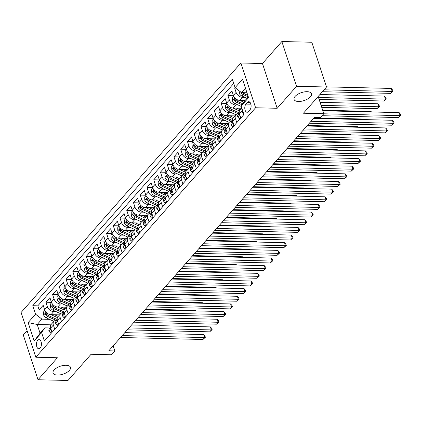 <?xml version="1.0" encoding="UTF-8"?>
<svg xmlns="http://www.w3.org/2000/svg" width="422" height="422" viewBox="0 0 422 422"><rect width="100%" height="100%" fill="white"/><g stroke="black" fill="none" stroke-linecap="round" stroke-linejoin="round"><path stroke-width="0.63" d="M66.075 365.273A9.163 4.188 -18.2 0 1 70.463 367.309A9.163 4.188 -18.2 0 1 66.76 372.489A9.163 4.188 -18.2 0 1 57.445 375.068A9.163 4.188 -18.2 0 1 53.056 373.032A9.163 4.188 -18.2 0 1 56.764 367.852A9.163 4.188 -18.2 0 1 66.075 365.273M307.1 91.69A9.163 4.188 -18.2 0 1 311.489 93.726A9.163 4.188 -18.2 0 1 307.78 98.906A9.163 4.188 -18.2 0 1 298.47 101.486A9.163 4.188 -18.2 0 1 294.081 99.45A9.163 4.188 -18.2 0 1 297.784 94.27A9.163 4.188 -18.2 0 1 307.1 91.69M40.217 348.087A4.584 2.506 -88.6 0 0 41.372 342.97A4.584 2.506 -88.6 0 0 39.051 339.636A4.584 2.506 -88.6 0 0 37.669 340.343A4.584 2.506 -88.6 0 0 36.514 345.46A4.584 2.506 -88.6 0 0 38.829 348.794A4.584 2.506 -88.6 0 0 40.217 348.087M27.087 330.69L23.294 334.994L38.012 379.753L67.979 380.48L91.073 354.269L111.45 354.765L114.821 350.94L113.159 345.876M240.888 62.999L21.1 312.475L35.817 357.234L255.6 107.758L240.888 62.999L262.463 63.522L277.18 108.28L296.566 86.278L281.849 41.52L262.463 63.522M281.849 41.52L311.816 42.247L326.533 87.006L303.444 113.212L323.822 113.708L318.167 96.501M296.566 86.278L326.533 87.006M235.054 87.496L234.648 87.961L235.518 87.982M245.071 100.52L239.786 100.394A5.729 4.02 -138.6 0 1 233.403 95.435L231.952 91.02L227.906 95.615L233.514 95.747M241.621 108.254L233.044 108.043A5.729 4.02 41.4 0 1 226.661 103.089L225.211 98.674L221.165 103.263L226.772 103.401M234.88 115.902L226.303 115.697A5.729 4.02 41.4 0 1 219.92 110.743L218.464 106.328L214.423 110.917L220.031 111.055M228.138 123.556L219.561 123.351A5.729 4.02 41.4 0 1 213.179 118.392L211.723 113.977L207.677 118.571L213.289 118.709M221.397 131.21L212.82 130.999A5.729 4.02 41.4 0 1 206.432 126.046L204.981 121.631L200.935 126.225L206.548 126.357M214.656 138.864L206.078 138.653A5.729 4.02 41.4 0 1 199.69 133.7L198.24 129.285L194.194 133.874L199.806 134.011M207.914 146.513L199.337 146.307A5.729 4.02 41.4 0 1 192.949 141.354L191.498 136.939L187.452 141.528L193.065 141.665M201.167 154.167L192.596 153.961A5.729 4.02 41.4 0 1 186.207 149.003L184.757 144.588L180.711 149.182L186.324 149.319M194.426 161.821L185.854 161.61A5.729 4.02 41.4 0 1 179.466 156.657L178.015 152.242L173.969 156.836L179.577 156.968M187.684 169.475L179.113 169.264A5.729 4.02 41.4 0 1 172.725 164.311L171.274 159.896L167.228 164.485L172.835 164.622M180.943 177.124L172.371 176.918A5.729 4.02 41.4 0 1 165.983 171.965L164.533 167.55L160.487 172.139L166.094 172.276M174.202 184.778L165.624 184.572A5.729 4.02 41.4 0 1 159.242 179.614L157.791 175.199L153.745 179.793L159.352 179.925M167.46 192.432L158.883 192.221A5.729 4.02 41.4 0 1 152.5 187.268L151.05 182.853L147.004 187.442L152.611 187.579M160.719 200.081L152.142 199.875A5.729 4.02 41.4 0 1 145.759 194.922L144.303 190.507L140.262 195.096L145.87 195.233M153.977 207.735L145.4 207.529A5.729 4.02 41.4 0 1 139.017 202.571L137.561 198.155L133.521 202.75L139.128 202.887M147.236 215.389L138.659 215.183A5.729 4.02 41.4 0 1 132.271 210.225L130.82 205.809L126.774 210.404L132.387 210.536M140.494 223.043L131.917 222.832A5.729 4.02 41.4 0 1 125.529 217.879L124.079 213.463L120.033 218.053L125.645 218.19M133.753 230.692L125.176 230.486A5.729 4.02 41.4 0 1 118.788 225.533L117.337 221.117L113.291 225.707L118.904 225.844M127.006 238.346L118.434 238.14A5.729 4.02 41.4 0 1 112.046 233.181L110.596 228.766L106.55 233.361L112.162 233.498M120.265 246L111.693 245.789A5.729 4.02 41.4 0 1 105.305 240.835L103.854 236.42L99.808 241.015L105.416 241.147M113.523 253.654L104.951 253.443A5.729 4.02 41.4 0 1 98.563 248.489L97.113 244.074L93.067 248.663L98.674 248.801M106.782 261.302L98.21 261.097A5.729 4.02 41.4 0 1 91.822 256.143L90.371 251.728L86.325 256.318L91.933 256.455M100.04 268.956L91.463 268.751A5.729 4.02 41.4 0 1 85.08 263.792L83.63 259.377L79.584 263.972L85.191 264.109M93.299 276.61L84.722 276.399A5.729 4.02 41.4 0 1 78.339 271.446L76.888 267.031L72.842 271.626L78.45 271.757M86.557 284.264L77.98 284.053A5.729 4.02 41.4 0 1 71.598 279.1L70.142 274.685L66.101 279.274L71.708 279.411M79.816 291.913L71.239 291.707A5.729 4.02 41.4 0 1 64.856 286.754L63.4 282.339L59.36 286.928L64.967 287.065M73.075 299.567L64.497 299.362A5.729 4.02 41.4 0 1 58.109 294.403L56.659 289.988L52.613 294.582L58.225 294.714M66.333 307.221L57.756 307.01A5.729 4.02 41.4 0 1 51.368 302.057L49.917 297.642L45.871 302.231L51.484 302.368M54.754 329.255L53.372 325.035A5.729 4.02 -138.6 0 1 53.868 321.369A5.729 4.02 -138.6 0 1 56.574 320.314L56.917 320.319M61.501 321.601L60.114 317.381A5.729 4.02 -138.6 0 1 60.61 313.715A5.729 4.02 -138.6 0 1 63.316 312.66L63.659 312.67M68.243 313.947L66.855 309.732A5.729 4.02 -138.6 0 1 67.351 306.061A5.729 4.02 -138.6 0 1 70.057 305.006L70.4 305.016M74.984 306.293L73.597 302.078A5.729 4.02 -138.6 0 1 74.093 298.407A5.729 4.02 -138.6 0 1 76.799 297.357L77.142 297.362M81.726 298.644L80.338 294.424A5.729 4.02 -138.6 0 1 80.834 290.758A5.729 4.02 -138.6 0 1 83.54 289.703L83.883 289.714M88.467 290.99L87.08 286.775A5.729 4.02 -138.6 0 1 87.576 283.104A5.729 4.02 -138.6 0 1 90.282 282.049L90.624 282.06M95.208 283.336L93.821 279.121A5.729 4.02 -138.6 0 1 94.322 275.45A5.729 4.02 -138.6 0 1 97.028 274.4L97.366 274.406M101.95 275.687L100.563 271.467A5.729 4.02 -138.6 0 1 101.064 267.796A5.729 4.02 -138.6 0 1 103.77 266.746L104.107 266.751M108.691 268.033L107.304 263.813A5.729 4.02 -138.6 0 1 107.805 260.147A5.729 4.02 -138.6 0 1 110.511 259.092L110.854 259.103M115.433 260.379L114.045 256.165A5.729 4.02 -138.6 0 1 114.547 252.493A5.729 4.02 -138.6 0 1 117.253 251.438L117.596 251.449M122.174 252.725L120.787 248.511A5.729 4.02 -138.6 0 1 121.288 244.839A5.729 4.02 -138.6 0 1 123.994 243.789L124.337 243.795M128.916 245.077L127.534 240.857A5.729 4.02 -138.6 0 1 128.03 237.185A5.729 4.02 -138.6 0 1 130.736 236.135L131.078 236.141M135.662 237.422L134.275 233.202A5.729 4.02 -138.6 0 1 134.771 229.536A5.729 4.02 -138.6 0 1 137.477 228.481L137.82 228.492M142.404 229.768L141.017 225.554A5.729 4.02 -138.6 0 1 141.512 221.882A5.729 4.02 -138.6 0 1 144.218 220.827L144.561 220.838M149.145 222.114L147.758 217.9A5.729 4.02 -138.6 0 1 148.254 214.228A5.729 4.02 -138.6 0 1 150.96 213.179L151.303 213.184M155.887 214.466L154.499 210.246A5.729 4.02 -138.6 0 1 154.995 206.58A5.729 4.02 -138.6 0 1 157.701 205.525L158.044 205.53M162.628 206.812L161.241 202.592A5.729 4.02 -138.6 0 1 161.737 198.926A5.729 4.02 -138.6 0 1 164.443 197.871L164.786 197.881M169.37 199.158L167.982 194.943A5.729 4.02 -138.6 0 1 168.483 191.272A5.729 4.02 -138.6 0 1 171.19 190.216L171.527 190.227M176.111 191.504L174.724 187.289A5.729 4.02 -138.6 0 1 175.225 183.617A5.729 4.02 -138.6 0 1 177.931 182.568L178.269 182.573M182.853 183.855L181.465 179.635A5.729 4.02 -138.6 0 1 181.966 175.969A5.729 4.02 -138.6 0 1 184.672 174.914L185.015 174.924M189.594 176.201L188.207 171.986A5.729 4.02 -138.6 0 1 188.708 168.315A5.729 4.02 -138.6 0 1 191.414 167.26L191.757 167.27M196.335 168.547L194.948 164.332A5.729 4.02 -138.6 0 1 195.449 160.661A5.729 4.02 -138.6 0 1 198.155 159.611L198.498 159.616M203.077 160.898L201.695 156.678A5.729 4.02 -138.6 0 1 202.191 153.007A5.729 4.02 -138.6 0 1 204.897 151.957L205.24 151.962M209.818 153.244L208.436 149.024A5.729 4.02 -138.6 0 1 208.932 145.358A5.729 4.02 -138.6 0 1 211.638 144.303L211.981 144.313M216.565 145.59L215.178 141.375A5.729 4.02 -138.6 0 1 215.674 137.704A5.729 4.02 -138.6 0 1 218.38 136.649L218.723 136.659M223.307 137.936L221.919 133.721A5.729 4.02 -138.6 0 1 222.415 130.05A5.729 4.02 -138.6 0 1 225.121 129L225.464 129.005M230.048 130.287L228.661 126.067A5.729 4.02 -138.6 0 1 229.157 122.396A5.729 4.02 -138.6 0 1 231.863 121.346L232.205 121.351M236.789 122.633L235.402 118.413A5.729 4.02 -138.6 0 1 235.898 114.747A5.729 4.02 -138.6 0 1 238.604 113.692L238.947 113.703M323.822 113.708L320.451 117.532L314.459 117.39L108.829 350.793L114.821 350.94M247.45 102.393L245.968 104.076A4.436 2.426 -88.6 0 0 244.844 109.029A4.436 2.426 -88.6 0 0 247.092 112.263A4.436 2.426 -88.6 0 0 248.431 111.577L249.919 109.889A4.436 2.426 -88.6 0 0 251.037 104.936A4.436 2.426 -88.6 0 0 248.79 101.702A4.436 2.426 -88.6 0 0 247.45 102.393L250.098 102.456M50.883 324.824L37.215 324.492L40.079 333.201L44.795 327.847L41.593 332.568L44.379 341.034L243.937 114.515L241.152 106.049L244.359 101.327L248.31 96.838M41.593 332.568L34.177 340.987L28.132 322.598L35.548 314.179L32.763 305.713L232.327 79.194L235.107 87.66L242.523 79.246L248.569 97.63L241.152 106.049M56.173 311.663L53.71 311.605A5.729 4.02 -138.6 0 1 47.327 306.646L45.871 302.231M59.592 314.87L51.015 314.664L53.71 311.605M62.915 304.009L60.451 303.951A5.729 4.02 -138.6 0 1 54.069 298.998L52.613 294.582M69.656 296.36L67.193 296.297A5.729 4.02 -138.6 0 1 60.81 291.344L59.36 286.928M76.398 288.706L73.934 288.648A5.729 4.02 -138.6 0 1 67.552 283.689L66.101 279.274M83.139 281.052L80.681 280.994A5.729 4.02 -138.6 0 1 74.293 276.041L72.842 271.626M89.881 273.398L87.423 273.34A5.729 4.02 -138.6 0 1 81.035 268.387L79.584 263.972M96.622 265.749L94.164 265.686A5.729 4.02 -138.6 0 1 87.776 260.733L86.325 256.318M103.364 258.095L100.905 258.037A5.729 4.02 -138.6 0 1 94.517 253.079L93.067 248.663M110.105 250.441L107.647 250.383A5.729 4.02 -138.6 0 1 101.259 245.43L99.808 241.015M116.852 242.787L114.388 242.729A5.729 4.02 -138.6 0 1 108 237.776L106.55 233.361M123.593 235.138L121.13 235.075A5.729 4.02 -138.6 0 1 114.742 230.122L113.291 225.707M130.335 227.484L127.871 227.426A5.729 4.02 -138.6 0 1 121.489 222.468L120.033 218.053M137.076 219.83L134.613 219.772A5.729 4.02 -138.6 0 1 128.23 214.819L126.774 210.404M143.818 212.182L141.354 212.118A5.729 4.02 -138.6 0 1 134.971 207.165L133.521 202.75M150.559 204.528L148.096 204.47A5.729 4.02 -138.6 0 1 141.713 199.511L140.262 195.096M157.3 196.874L154.842 196.816A5.729 4.02 -138.6 0 1 148.454 191.857L147.004 187.442M164.042 189.22L161.584 189.161A5.729 4.02 -138.6 0 1 155.196 184.208L153.745 179.793M170.783 181.571L168.325 181.507A5.729 4.02 -138.6 0 1 161.937 176.554L160.487 172.139M177.525 173.917L175.067 173.859A5.729 4.02 -138.6 0 1 168.679 168.9L167.228 164.485M184.266 166.263L181.808 166.205A5.729 4.02 -138.6 0 1 175.42 161.251L173.969 156.836M191.013 158.609L188.55 158.551A5.729 4.02 -138.6 0 1 182.162 153.597L180.711 149.182M197.754 150.96L195.291 150.897A5.729 4.02 -138.6 0 1 188.903 145.943L187.452 141.528M204.496 143.306L202.032 143.248A5.729 4.02 -138.6 0 1 195.65 138.289L194.194 133.874M211.237 135.652L208.774 135.594A5.729 4.02 -138.6 0 1 202.391 130.641L200.935 126.225M217.979 127.998L215.515 127.94A5.729 4.02 -138.6 0 1 209.133 122.987L207.677 118.571M224.72 120.349L222.257 120.286A5.729 4.02 -138.6 0 1 215.874 115.333L214.423 110.917M231.462 112.695L228.998 112.637A5.729 4.02 -138.6 0 1 222.616 107.679L221.165 103.263M238.203 105.041L235.745 104.983A5.729 4.02 -138.6 0 1 229.357 100.03L227.906 95.615M244.945 97.392L242.486 97.329A5.729 4.02 -138.6 0 1 236.098 92.376L234.648 87.961M233.725 83.445L37.801 305.834L39.13 309.885L44.743 310.022M51.015 314.664A5.729 4.02 41.4 0 1 44.626 309.711L43.176 305.296L39.13 309.885M240.835 118.039L239.448 113.824A5.729 4.02 -138.6 0 1 239.944 110.153L241.806 108.037M243.531 114.979L242.144 110.764A5.729 4.02 -138.6 0 1 241.959 108.496M235.898 114.747L233.202 117.807A5.729 4.02 41.4 0 0 232.707 121.478L234.094 125.693M229.157 122.396L226.461 125.461A5.729 4.02 41.4 0 0 225.965 129.127L227.352 133.347M222.415 130.05L219.72 133.115A5.729 4.02 41.4 0 0 219.224 136.781L220.606 141.001M215.674 137.704L212.978 140.763A5.729 4.02 41.4 0 0 212.477 144.435L213.864 148.649M208.932 145.358L206.237 148.417A5.729 4.02 41.4 0 0 205.736 152.089L207.123 156.304M202.191 153.007L199.495 156.071A5.729 4.02 41.4 0 0 198.994 159.738L200.381 163.958M195.449 160.661L192.754 163.72A5.729 4.02 41.4 0 0 192.253 167.392L193.64 171.612M188.708 168.315L186.012 171.374A5.729 4.02 41.4 0 0 185.511 175.046L186.899 179.26M181.966 175.969L179.266 179.028A5.729 4.02 41.4 0 0 178.77 182.7L180.157 186.914M175.225 183.617L172.524 186.682A5.729 4.02 41.4 0 0 172.028 190.348L173.416 194.568M168.483 191.272L165.783 194.331A5.729 4.02 41.4 0 0 165.287 198.002L166.674 202.217M161.737 198.926L159.041 201.985A5.729 4.02 41.4 0 0 158.545 205.656L159.933 209.871M146.017 195.576L144.683 197.09L144.804 200.276A3.793 2.664 41.4 0 0 147.478 203.124L155.016 206.558L152.3 209.639A5.729 4.02 41.4 0 0 151.804 213.305L153.191 217.525M148.254 214.228L145.558 217.293A5.729 4.02 41.4 0 0 145.062 220.959L146.445 225.179M141.512 221.882L138.817 224.942A5.729 4.02 41.4 0 0 138.321 228.613L139.703 232.828M134.771 229.536L132.075 232.596A5.729 4.02 41.4 0 0 131.574 236.267L132.962 240.482M128.03 237.185L125.334 240.25A5.729 4.02 41.4 0 0 124.833 243.916L126.22 248.136M121.288 244.839L118.593 247.904A5.729 4.02 41.4 0 0 118.091 251.57L119.479 255.79M114.547 252.493L111.851 255.553A5.729 4.02 41.4 0 0 111.35 259.224L112.737 263.439M107.805 260.147L105.104 263.207A5.729 4.02 41.4 0 0 104.609 266.878L105.996 271.093M92.08 256.798L90.746 258.311L90.867 261.498A3.793 2.664 41.4 0 0 93.542 264.341L101.08 267.78L98.363 270.861A5.729 4.02 41.4 0 0 97.867 274.527L99.254 278.747M94.322 275.45L91.621 278.509A5.729 4.02 41.4 0 0 91.126 282.181L92.513 286.401M87.576 283.104L84.88 286.163A5.729 4.02 41.4 0 0 84.384 289.835L85.771 294.05M80.834 290.758L78.139 293.817A5.729 4.02 41.4 0 0 77.643 297.489L79.03 301.704M74.093 298.407L71.397 301.472A5.729 4.02 41.4 0 0 70.901 305.138L72.283 309.358M67.351 306.061L64.656 309.12A5.729 4.02 41.4 0 0 64.16 312.792L65.542 317.006M60.61 313.715L57.914 316.774A5.729 4.02 41.4 0 0 57.413 320.446L58.8 324.66M53.868 321.369L51.173 324.428A5.729 4.02 41.4 0 0 50.672 328.094L52.059 332.314M44.795 327.847L50.176 327.973M245.446 88.129L241.495 92.618L235.107 87.66M246.965 92.75L241.495 92.618M277.18 108.28L255.6 107.758M38.012 379.753L57.392 357.756L35.817 357.234M49.432 319.317L41.936 319.132L37.215 324.492L28.132 322.598M37.801 305.834L32.763 305.713M35.548 314.179L41.936 319.132M34.177 340.987L40.079 333.201M323.743 113.798L400.146 115.649L398.458 117.564L322.055 115.712M322.856 110.775L399.149 112.627L400.146 115.649L400.9 115.354L398.458 117.564M399.149 112.627L400.504 114.146L400.9 115.354M239.1 90.762L239.19 93.141A3.793 2.664 41.4 0 0 241.864 95.984L247.002 98.326M246.506 92.74L247.044 92.982M322.382 91.716L390.503 93.367L392.191 91.453L391.199 88.43L326.486 86.863M240.751 92.038L240.92 92.597A3.793 2.664 41.4 0 0 243.146 94.533L248.284 96.87M247.83 95.377L243.953 93.615A3.793 2.664 -138.6 0 1 242.523 92.64M391.199 88.43L392.55 89.949L392.945 91.157L392.191 91.453L324.064 89.807M392.945 91.157L390.503 93.367M240.551 117.179L239.248 118.656L237.781 116.999A3.793 2.664 -138.6 0 1 238.129 114.631L239.3 113.296A3.793 2.664 41.4 0 0 238.91 114.647L239.174 115.042L239.643 114.415M311.003 121.304L393.404 123.303L391.716 125.213L309.321 123.219M313.593 118.366L392.407 120.275L393.404 123.303L394.159 123.008L391.716 125.213M392.407 120.275L393.763 121.794L394.159 123.008M239.248 118.656L240.271 118.682M233.809 124.833L232.506 126.31L231.04 124.654A3.793 2.664 -138.6 0 1 231.388 122.285L232.559 120.95M304.262 128.958L386.663 130.952L384.975 132.867L302.579 130.873M232.564 120.961A3.793 2.664 41.4 0 0 232.169 122.296L232.427 122.691L232.902 122.069M306.852 126.02L385.666 127.929L386.663 130.952L387.417 130.656L384.975 132.867M385.666 127.929L387.016 129.448L387.417 130.656M232.506 126.31L233.53 126.331M227.068 132.482L225.765 133.964L224.293 132.308A3.793 2.664 -138.6 0 1 224.646 129.939L225.817 128.605A3.793 2.664 41.4 0 0 225.427 129.95L225.686 130.345L226.16 129.723M297.521 136.612L379.921 138.606L378.233 140.521L295.838 138.522M300.111 133.674L378.924 135.583L379.921 138.606L380.676 138.31L378.233 140.521M378.924 135.583L380.275 137.103L380.676 138.31M225.765 133.964L226.788 133.985M220.326 140.136L219.023 141.613L217.552 139.962A3.793 2.664 -138.6 0 1 217.905 137.588L219.076 136.259A3.793 2.664 41.4 0 0 218.686 137.604L218.944 137.999L219.419 137.372M290.779 144.261L373.18 146.26L371.492 148.175L289.096 146.176M293.369 141.328L372.183 143.237L373.18 146.26L373.934 145.965L371.492 148.175M372.183 143.237L373.533 144.751L373.934 145.965M219.023 141.613L220.047 141.639M233.661 96.095L232.327 97.609L232.448 100.795A3.793 2.664 41.4 0 0 235.123 103.638L241.284 106.444M242.486 97.329L239.786 100.394L243.758 102.208M243.23 100.473L244.57 101.085M319.137 99.455L383.762 101.022L385.45 99.107L384.453 96.084L319.913 94.517M242.703 103.77L237.211 101.264A3.793 2.664 -138.6 0 1 234.985 99.328L234.163 99.112L234.178 100.251A3.793 2.664 41.4 0 0 236.404 102.182L242.038 104.751M384.453 96.084L385.808 97.603L386.204 98.811L385.45 99.107L318.489 97.487M386.204 98.811L383.762 101.022M226.92 103.749L225.585 105.263L225.707 108.443A3.793 2.664 41.4 0 0 228.381 111.292L235.919 114.726M233.023 108.043L239.443 110.97M236.489 108.127L240.229 109.831M321.728 107.336L377.02 108.676L378.708 106.761L377.711 103.738L320.082 102.34M239.232 112.896A10.951 7.686 -138.6 0 1 238.725 112.679L230.47 108.918A3.793 2.664 -138.6 0 1 228.244 106.982L227.421 106.766L227.437 107.9A3.793 2.664 41.4 0 0 229.658 109.836L237.918 113.597A10.951 7.686 41.4 0 0 238.156 113.703M377.711 103.738L379.061 105.257L379.462 106.465L378.708 106.761L321.079 105.363M379.462 106.465L377.02 108.676M220.178 111.397L218.844 112.911L218.965 116.097A3.793 2.664 41.4 0 0 221.64 118.946L229.178 122.38M226.276 115.697L232.701 118.619M229.747 115.781L233.487 117.485M371.154 111.946L370.97 111.387L322.677 110.221M232.49 120.55A10.951 7.686 -138.6 0 1 231.984 120.333L223.729 116.572A3.793 2.664 -138.6 0 1 221.503 114.636L220.68 114.42L220.695 115.554A3.793 2.664 41.4 0 0 222.916 117.49L231.177 121.251A10.951 7.686 41.4 0 0 231.414 121.357M370.97 111.387L371.476 111.951M213.437 119.051L212.102 120.565L212.224 123.751A3.793 2.664 41.4 0 0 214.893 126.595L222.436 130.029M219.535 123.351L225.96 126.273M223.006 123.435L226.746 125.134M364.413 119.6L364.228 119.041L314.073 117.828M225.749 128.204A10.951 7.686 -138.6 0 1 225.242 127.987L216.987 124.226A3.793 2.664 -138.6 0 1 214.761 122.29L213.938 122.069L213.949 123.208A3.793 2.664 41.4 0 0 216.175 125.144L224.435 128.905A10.951 7.686 41.4 0 0 224.673 129.011M364.228 119.041L364.729 119.605M213.585 147.79L212.282 149.267L210.81 147.61A3.793 2.664 -138.6 0 1 211.164 145.242L212.335 143.907M284.038 151.915L366.438 153.914L364.75 155.823L282.355 153.83M212.335 143.918A3.793 2.664 41.4 0 0 211.944 145.252L212.203 145.653L212.672 145.026M286.628 148.977L365.441 150.886L366.438 153.914L367.193 153.619L364.75 155.823M365.441 150.886L366.792 152.405L367.193 153.619M212.282 149.267L213.3 149.293M206.696 126.705L205.361 128.219L205.482 131.4A3.793 2.664 41.4 0 0 208.151 134.249L215.695 137.683M212.793 130.999L219.218 133.927M216.264 131.084L220.004 132.788M357.671 127.249L357.487 126.695L307.327 125.476M219.007 135.858A10.951 7.686 -138.6 0 1 218.501 135.636L210.246 131.875A3.793 2.664 -138.6 0 1 208.02 129.939L207.197 129.723L207.207 130.862A3.793 2.664 41.4 0 0 209.433 132.793L217.689 136.554A10.951 7.686 41.4 0 0 217.931 136.659M357.487 126.695L357.988 127.259M206.843 155.444L205.54 156.921L204.069 155.264A3.793 2.664 -138.6 0 1 204.417 152.896L205.593 151.561M277.296 159.569L359.692 161.563L358.009 163.478L275.608 161.484M205.593 151.572A3.793 2.664 41.4 0 0 205.203 152.906L205.461 153.302L205.931 152.68M279.886 156.631L358.7 158.54L359.692 161.563L360.446 161.267L358.009 163.478M358.7 158.54L360.05 160.059L360.446 161.267M205.54 156.921L206.558 156.942M199.954 134.354L198.62 135.868L198.741 139.054A3.793 2.664 41.4 0 0 201.41 141.903L208.953 145.337M206.052 138.653L212.472 141.581M209.523 138.738L213.263 140.442M350.93 134.903L350.745 134.344L300.585 133.13M212.266 143.506A10.951 7.686 -138.6 0 1 211.76 143.29L203.499 139.529A3.793 2.664 -138.6 0 1 201.278 137.593L200.455 137.377L200.466 138.511A3.793 2.664 41.4 0 0 202.692 140.447L210.947 144.208A10.951 7.686 41.4 0 0 211.19 144.313M350.745 134.344L351.246 134.913M200.097 163.092L198.799 164.569L197.327 162.918A3.793 2.664 -138.6 0 1 197.675 160.545L198.852 159.215A3.793 2.664 41.4 0 0 198.456 160.56L198.72 160.956L199.189 160.334M270.555 167.223L352.95 169.217L351.268 171.132L268.867 169.132M273.145 164.285L351.959 166.194L352.95 169.217L353.705 168.921L351.268 171.132M351.959 166.194L353.309 167.713L353.705 168.921M198.799 164.569L199.817 164.596M193.213 142.008L191.878 143.522L191.999 146.708A3.793 2.664 41.4 0 0 194.669 149.552L202.207 152.991M199.311 146.307L205.73 149.23M202.782 146.392L206.522 148.096M344.188 142.557L344.004 141.998L293.844 140.784M205.519 151.16A10.951 7.686 -138.6 0 1 205.018 150.944L196.757 147.183A3.793 2.664 -138.6 0 1 194.537 145.247L193.709 145.031L193.724 146.165A3.793 2.664 41.4 0 0 195.95 148.101L204.206 151.862A10.951 7.686 41.4 0 0 204.443 151.967M344.004 141.998L344.505 142.562M193.355 170.746L192.057 172.223L190.586 170.572A3.793 2.664 -138.6 0 1 190.934 168.199L192.11 166.869A3.793 2.664 41.4 0 0 191.715 168.214L191.978 168.61L192.448 167.982M263.813 174.872L346.209 176.871L344.526 178.78L262.125 176.786M266.398 171.939L345.217 173.843L346.209 176.871L346.963 176.575L344.526 178.78M345.217 173.843L346.567 175.362L346.963 176.575M192.057 172.223L193.076 172.25M186.466 149.662L185.137 151.176L185.258 154.362A3.793 2.664 41.4 0 0 187.927 157.206L195.465 160.64M192.569 153.961L198.989 156.884M196.04 154.046L199.78 155.744M337.447 150.211L337.262 149.652L287.102 148.438M198.778 158.814A10.951 7.686 -138.6 0 1 198.277 158.593L190.016 154.832A3.793 2.664 -138.6 0 1 187.79 152.901L186.967 152.68L186.983 153.819A3.793 2.664 41.4 0 0 189.209 155.755L197.464 159.516A10.951 7.686 41.4 0 0 197.702 159.621M337.262 149.652L337.764 150.216M186.614 178.4L185.311 179.877L183.844 178.221A3.793 2.664 -138.6 0 1 184.192 175.853L185.369 174.518A3.793 2.664 41.4 0 0 184.973 175.863L185.237 176.264L185.706 175.636M257.072 182.526L339.467 184.519L337.785 186.434L255.384 184.44M259.657 179.587L338.476 181.497L339.467 184.519L340.222 184.224L337.785 186.434M338.476 181.497L339.826 183.016L340.222 184.224M185.311 179.877L186.334 179.904M179.725 157.316L178.395 158.83L178.517 162.011A3.793 2.664 41.4 0 0 181.186 164.86L188.724 168.294M185.828 161.61L192.247 164.538M189.299 161.695L193.039 163.398M330.7 157.86L330.521 157.306L280.361 156.087M192.036 166.468A10.951 7.686 -138.6 0 1 191.53 166.247L183.275 162.486A3.793 2.664 -138.6 0 1 181.049 160.55L180.226 160.334L180.241 161.468A3.793 2.664 41.4 0 0 182.468 163.404L190.723 167.165A10.951 7.686 41.4 0 0 190.96 167.27M330.521 157.306L331.022 157.87M179.872 186.055L178.569 187.532L177.103 185.875A3.793 2.664 -138.6 0 1 177.451 183.507L178.627 182.172A3.793 2.664 41.4 0 0 178.232 183.517L178.495 183.913L178.965 183.29M250.33 190.18L332.726 192.174L331.043 194.088L248.642 192.094M252.915 187.241L331.734 189.151L332.726 192.174L333.48 191.878L331.043 194.088M331.734 189.151L333.085 190.67L333.48 191.878M178.569 187.532L179.593 187.553M172.983 164.965L171.648 166.479L171.775 169.665A3.793 2.664 41.4 0 0 174.444 172.514L181.982 175.948M179.086 169.264L185.506 172.187M182.557 169.349L186.297 171.052M323.959 165.514L323.779 164.955L273.62 163.741M185.295 174.117A10.951 7.686 -138.6 0 1 184.789 173.901L176.533 170.14A3.793 2.664 -138.6 0 1 174.307 168.204L173.484 167.988L173.5 169.122A3.793 2.664 41.4 0 0 175.726 171.058L183.981 174.819A10.951 7.686 41.4 0 0 184.219 174.924M323.779 164.955L324.281 165.524M173.131 193.703L171.828 195.18L170.361 193.529A3.793 2.664 -138.6 0 1 170.71 191.155L171.886 189.826A3.793 2.664 41.4 0 0 171.49 191.171L171.754 191.567L172.223 190.944M243.589 197.834L325.984 199.828L324.296 201.742L241.901 199.743M246.174 194.895L324.987 196.805L325.984 199.828L326.739 199.532L324.296 201.742M324.987 196.805L326.343 198.324L326.739 199.532M171.828 195.18L172.851 195.207M166.242 172.619L164.907 174.133L165.028 177.319A3.793 2.664 41.4 0 0 167.703 180.162L175.241 183.596M172.345 176.918L178.764 179.841M175.816 177.003L179.55 178.706M317.217 173.168L317.038 172.609L266.878 171.395M178.553 181.771A10.951 7.686 -138.6 0 1 178.047 181.555L169.792 177.794A3.793 2.664 -138.6 0 1 167.566 175.858L166.743 175.642L166.759 176.776A3.793 2.664 41.4 0 0 168.985 178.712L177.24 182.473A10.951 7.686 41.4 0 0 177.477 182.578M317.038 172.609L317.539 173.173M166.389 201.357L165.086 202.834L163.62 201.183A3.793 2.664 -138.6 0 1 163.968 198.809L165.139 197.475M236.842 205.482L319.243 207.482L317.555 209.391L235.159 207.397M165.144 197.485A3.793 2.664 41.4 0 0 164.749 198.825L165.013 199.221L165.482 198.593M239.432 202.544L318.246 204.454L319.243 207.482L319.997 207.186L317.555 209.391M318.246 204.454L319.602 205.973L319.997 207.186M165.086 202.834L166.11 202.861M159.5 180.273L158.166 181.787L158.287 184.973A3.793 2.664 41.4 0 0 160.961 187.816L168.499 191.25M165.603 184.567L172.023 187.495M169.069 184.651L172.809 186.355M310.476 180.822L310.291 180.263L260.137 179.049M171.812 189.425A10.951 7.686 -138.6 0 1 171.306 189.204L163.05 185.443A3.793 2.664 -138.6 0 1 160.824 183.512L160.001 183.29L160.017 184.43A3.793 2.664 41.4 0 0 162.243 186.366L170.499 190.122A10.951 7.686 41.4 0 0 170.736 190.232M310.291 180.263L310.798 180.827M159.648 209.011L158.345 210.488L156.878 208.832A3.793 2.664 -138.6 0 1 157.227 206.463L158.398 205.129M230.101 213.136L312.502 215.13L310.814 217.045L228.418 215.051M158.403 205.139A3.793 2.664 41.4 0 0 158.007 206.474L158.266 206.875L158.741 206.247M232.691 210.198L311.505 212.108L312.502 215.13L313.256 214.835L310.814 217.045M311.505 212.108L312.855 213.627L313.256 214.835M158.345 210.488L159.368 210.515M152.759 187.927L151.424 189.441L151.545 192.622A3.793 2.664 41.4 0 0 154.22 195.47L161.758 198.904M158.862 192.221L165.282 195.149M162.328 192.305L166.068 194.009M303.734 188.47L303.55 187.917L253.395 186.698M165.071 197.074A10.951 7.686 -138.6 0 1 164.564 196.858L156.309 193.097A3.793 2.664 -138.6 0 1 154.083 191.161L153.26 190.944L153.276 192.079A3.793 2.664 41.4 0 0 155.502 194.014L163.757 197.776A10.951 7.686 41.4 0 0 163.994 197.881M303.55 187.917L304.056 188.481M152.906 216.66L151.603 218.142L150.137 216.486A3.793 2.664 -138.6 0 1 150.485 214.118L151.656 212.783A3.793 2.664 41.4 0 0 151.266 214.128L151.524 214.524L151.999 213.901M223.359 220.79L305.76 222.784L304.072 224.699L221.677 222.7M225.949 217.852L304.763 219.762L305.76 222.784L306.514 222.489L304.072 224.699M304.763 219.762L306.114 221.281L306.514 222.489M151.603 218.142L152.627 218.163M152.115 199.875L158.54 202.797M155.586 199.959L159.326 201.663M296.993 196.124L296.808 195.565L246.654 194.352M158.329 204.728A10.951 7.686 -138.6 0 1 157.823 204.512L149.567 200.751A3.793 2.664 -138.6 0 1 147.341 198.815L146.518 198.598L146.534 199.733A3.793 2.664 41.4 0 0 148.755 201.669L157.016 205.43A10.951 7.686 41.4 0 0 157.253 205.535M296.808 195.565L297.315 196.135M146.165 224.314L144.862 225.791L143.39 224.14A3.793 2.664 -138.6 0 1 143.744 221.766L144.915 220.437M216.618 228.444L299.019 230.438L297.331 232.353L214.935 230.354M144.92 220.442A3.793 2.664 41.4 0 0 144.524 221.782L144.783 222.178L145.258 221.555M219.208 225.506L298.022 227.416L299.019 230.438L299.773 230.143L297.331 232.353M298.022 227.416L299.372 228.935L299.773 230.143M144.862 225.791L145.885 225.817M139.276 203.23L137.941 204.744L138.063 207.93A3.793 2.664 41.4 0 0 140.732 210.773L148.275 214.207M145.374 207.529L151.799 210.451M148.845 207.613L152.585 209.317M290.252 203.779L290.067 203.219L239.912 202.006M151.588 212.382A10.951 7.686 -138.6 0 1 151.081 212.166L142.826 208.405A3.793 2.664 -138.6 0 1 140.6 206.469L139.777 206.247L139.787 207.387A3.793 2.664 41.4 0 0 142.014 209.323L150.274 213.084A10.951 7.686 41.4 0 0 150.512 213.189M290.067 203.219L290.573 203.784M139.424 231.968L138.121 233.445L136.649 231.789A3.793 2.664 -138.6 0 1 137.002 229.42L138.173 228.086A3.793 2.664 41.4 0 0 137.783 229.436L138.041 229.832L138.511 229.204M209.876 236.093L292.277 238.092L290.589 240.002L208.194 238.008M212.466 233.155L291.28 235.065L292.277 238.092L293.032 237.797L290.589 240.002M291.28 235.065L292.631 236.584L293.032 237.797M138.121 233.445L139.139 233.471M132.534 210.884L131.2 212.398L131.321 215.584A3.793 2.664 41.4 0 0 133.99 218.427L141.534 221.861M138.632 215.178L145.057 218.105M142.103 215.262L145.843 216.966M283.51 211.433L283.326 210.873L233.166 209.655M144.846 220.036A10.951 7.686 -138.6 0 1 144.34 219.815L136.084 216.053A3.793 2.664 -138.6 0 1 133.858 214.118L133.035 213.901L133.046 215.041A3.793 2.664 41.4 0 0 135.272 216.971L143.527 220.732A10.951 7.686 41.4 0 0 143.77 220.838M283.326 210.873L283.827 211.438M132.682 239.622L131.379 241.099L129.907 239.443A3.793 2.664 -138.6 0 1 130.256 237.074L131.432 235.74A3.793 2.664 41.4 0 0 131.042 237.085L131.3 237.48L131.769 236.858M203.135 243.747L285.53 245.741L283.848 247.656L201.452 245.662M205.725 240.809L284.539 242.719L285.53 245.741L286.285 245.446L283.848 247.656M284.539 242.719L285.889 244.238L286.285 245.446M131.379 241.099L132.397 241.12M125.793 218.538L124.458 220.052L124.58 223.233A3.793 2.664 41.4 0 0 127.249 226.081L134.792 229.515M131.891 222.832L138.31 225.759M135.362 222.916L139.102 224.62M276.769 219.081L276.584 218.527L226.424 217.309M138.105 227.685A10.951 7.686 -138.6 0 1 137.598 227.469L129.343 223.707A3.793 2.664 -138.6 0 1 127.117 221.772L126.294 221.555L126.305 222.689A3.793 2.664 41.4 0 0 128.531 224.625L136.786 228.386A10.951 7.686 41.4 0 0 137.029 228.492M276.584 218.527L277.085 219.092M125.935 247.271L124.638 248.753L123.166 247.097A3.793 2.664 -138.6 0 1 123.514 244.728L124.69 243.394M196.394 251.401L278.789 253.395L277.106 255.31L194.706 253.311M124.69 243.404A3.793 2.664 41.4 0 0 124.295 244.739L124.559 245.135L125.028 244.512M198.984 248.463L277.797 250.373L278.789 253.395L279.543 253.1L277.106 255.31M277.797 250.373L279.148 251.892L279.543 253.1M124.638 248.753L125.656 248.774M119.051 226.187L117.717 227.701L117.838 230.887A3.793 2.664 41.4 0 0 120.507 233.735L128.045 237.169M125.149 230.486L131.569 233.408M128.62 230.57L132.36 232.274M270.027 226.735L269.843 226.176L219.683 224.963M131.358 235.339A10.951 7.686 -138.6 0 1 130.857 235.123L122.596 231.362A3.793 2.664 -138.6 0 1 120.375 229.426L119.553 229.209L119.563 230.343A3.793 2.664 41.4 0 0 121.789 232.279L130.045 236.04A10.951 7.686 41.4 0 0 130.287 236.146M269.843 226.176L270.344 226.741M119.194 254.925L117.896 256.402L116.425 254.751A3.793 2.664 -138.6 0 1 116.773 252.377L117.949 251.048M189.652 259.05L272.048 261.049L270.365 262.964L187.964 260.965M117.949 251.053A3.793 2.664 41.4 0 0 117.553 252.393L117.817 252.789L118.287 252.161M192.237 256.117L271.056 258.027L272.048 261.049L272.802 260.754L270.365 262.964M271.056 258.027L272.406 259.541L272.802 260.754M117.896 256.402L118.914 256.428M112.305 233.841L110.975 235.355L111.097 238.541A3.793 2.664 41.4 0 0 113.766 241.384L121.304 244.818M118.408 238.14L124.828 241.062M121.879 238.224L125.619 239.923M263.286 234.389L263.101 233.83L212.941 232.617M124.617 242.993A10.951 7.686 -138.6 0 1 124.115 242.777L115.855 239.016A3.793 2.664 -138.6 0 1 113.629 237.08L112.806 236.858L112.822 237.997A3.793 2.664 41.4 0 0 115.048 239.933L123.303 243.694A10.951 7.686 41.4 0 0 123.54 243.8M263.101 233.83L263.602 234.395M112.452 262.579L111.15 264.056L109.683 262.4A3.793 2.664 -138.6 0 1 110.031 260.031L111.208 258.697M182.911 266.704L265.306 268.703L263.623 270.613L181.223 268.619M111.208 258.707A3.793 2.664 41.4 0 0 110.812 260.042L111.076 260.443L111.545 259.815M185.495 263.766L264.314 265.675L265.306 268.703L266.06 268.408L263.623 270.613M264.314 265.675L265.665 267.195L266.06 268.408M111.15 264.056L112.173 264.082M105.563 241.495L104.234 243.009L104.355 246.19A3.793 2.664 41.4 0 0 107.024 249.038L114.562 252.472M111.666 245.789L118.086 248.716M115.137 245.873L118.877 247.577M256.539 242.038L256.36 241.484L206.2 240.266M117.875 250.647A10.951 7.686 -138.6 0 1 117.369 250.425L109.113 246.664A3.793 2.664 -138.6 0 1 106.887 244.728L106.064 244.512L106.08 245.651A3.793 2.664 41.4 0 0 108.306 247.582L116.562 251.343A10.951 7.686 41.4 0 0 116.799 251.449M256.36 241.484L256.861 242.049M105.711 270.233L104.408 271.71L102.942 270.054A3.793 2.664 -138.6 0 1 103.29 267.685L104.466 266.351A3.793 2.664 41.4 0 0 104.07 267.696L104.334 268.091L104.804 267.469M176.169 274.358L258.565 276.352L256.882 278.267L174.481 276.273M178.754 271.42L257.573 273.329L258.565 276.352L259.319 276.057L256.882 278.267M257.573 273.329L258.923 274.849L259.319 276.057M104.408 271.71L105.431 271.731M98.822 249.144L97.487 250.657L97.614 253.844A3.793 2.664 41.4 0 0 100.283 256.692L107.821 260.126M104.925 253.443L111.345 256.37M108.396 253.527L112.136 255.231M249.798 249.692L249.618 249.133L199.458 247.92M111.134 258.296A10.951 7.686 -138.6 0 1 110.627 258.079L102.372 254.318A3.793 2.664 -138.6 0 1 100.146 252.382L99.323 252.166L99.339 253.3A3.793 2.664 41.4 0 0 101.565 255.236L109.82 258.997A10.951 7.686 41.4 0 0 110.058 259.103M249.618 249.133L250.119 249.703M98.97 277.882L97.667 279.359L96.2 277.708A3.793 2.664 -138.6 0 1 96.548 275.334L97.725 274.005A3.793 2.664 41.4 0 0 97.329 275.35L97.593 275.745L98.062 275.123M169.428 282.012L251.823 284.006L250.135 285.921L167.74 283.922M172.012 279.074L250.832 280.983L251.823 284.006L252.578 283.711L250.135 285.921M250.832 280.983L252.182 282.503L252.578 283.711M97.667 279.359L98.69 279.385M98.184 261.097L104.603 264.019M101.655 261.181L105.389 262.885M243.056 257.346L242.877 256.787L192.717 255.574M104.392 265.95A10.951 7.686 -138.6 0 1 103.886 265.733L95.63 261.972A3.793 2.664 -138.6 0 1 93.404 260.036L92.582 259.82L92.597 260.954A3.793 2.664 41.4 0 0 94.823 262.89L103.079 266.651A10.951 7.686 41.4 0 0 103.316 266.757M242.877 256.787L243.378 257.351M92.228 285.536L90.925 287.013L89.459 285.362A3.793 2.664 -138.6 0 1 89.807 282.988L90.983 281.659A3.793 2.664 41.4 0 0 90.588 283.004L90.851 283.399L91.321 282.772M162.681 289.661L245.082 291.66L243.394 293.57L160.998 291.576M165.271 286.728L244.085 288.632L245.082 291.66L245.836 291.365L243.394 293.57M244.085 288.632L245.44 290.151L245.836 291.365M90.925 287.013L91.949 287.039M85.339 264.452L84.004 265.965L84.126 269.152A3.793 2.664 41.4 0 0 86.8 271.995L94.338 275.429M91.442 268.751L97.862 271.673M94.913 268.835L98.648 270.534M236.315 265L236.13 264.441L185.975 263.228M97.651 273.604A10.951 7.686 -138.6 0 1 97.144 273.382L88.889 269.621A3.793 2.664 -138.6 0 1 86.663 267.69L85.84 267.469L85.856 268.608A3.793 2.664 41.4 0 0 88.082 270.544L96.337 274.305A10.951 7.686 41.4 0 0 96.575 274.411M236.13 264.441L236.636 265.005M85.487 293.19L84.184 294.667L82.717 293.01A3.793 2.664 -138.6 0 1 83.065 290.642L84.236 289.307A3.793 2.664 41.4 0 0 83.846 290.652L84.105 291.053L84.579 290.426M155.94 297.315L238.34 299.309L236.652 301.224L154.257 299.23M158.53 294.377L237.343 296.286L238.34 299.309L239.095 299.013L236.652 301.224M237.343 296.286L238.694 297.805L239.095 299.013M84.184 294.667L85.207 294.693M78.597 272.106L77.263 273.62L77.384 276.8A3.793 2.664 41.4 0 0 80.059 279.649L87.597 283.083M84.701 276.399L91.12 279.327M88.166 276.484L91.906 278.188M229.573 272.649L229.389 272.095L179.234 270.877M90.909 281.258A10.951 7.686 -138.6 0 1 90.403 281.036L82.148 277.275A3.793 2.664 -138.6 0 1 79.922 275.339L79.099 275.123L79.114 276.257A3.793 2.664 41.4 0 0 81.34 278.193L89.596 281.954A10.951 7.686 41.4 0 0 89.833 282.06M229.389 272.095L229.895 272.659M78.745 300.844L77.442 302.321L75.976 300.664A3.793 2.664 -138.6 0 1 76.324 298.296L77.495 296.961M149.198 304.969L231.599 306.963L229.911 308.878L147.515 306.884M77.5 296.972A3.793 2.664 41.4 0 0 77.105 298.307L77.363 298.702L77.838 298.08M151.788 302.031L230.602 303.94L231.599 306.963L232.353 306.667L229.911 308.878M230.602 303.94L231.952 305.459L232.353 306.667M77.442 302.321L78.466 302.342M72.004 308.493L70.701 309.97L69.229 308.318A3.793 2.664 -138.6 0 1 69.583 305.945L70.754 304.615M142.457 312.623L224.857 314.617L223.169 316.532L140.774 314.532M70.759 304.621A3.793 2.664 41.4 0 0 70.363 305.961L70.622 306.356L71.096 305.734M145.047 309.685L223.86 311.594L224.857 314.617L225.612 314.321L223.169 316.532M223.86 311.594L225.211 313.113L225.612 314.321M70.701 309.97L71.724 309.996M65.262 316.147L63.959 317.624L62.488 315.972A3.793 2.664 -138.6 0 1 62.841 313.599L64.012 312.264M135.715 320.272L218.116 322.271L216.428 324.18L134.032 322.186M64.017 312.275A3.793 2.664 41.4 0 0 63.622 313.615L63.88 314.01L64.35 313.382M138.305 317.333L217.119 319.243L218.116 322.271L218.87 321.975L216.428 324.18M217.119 319.243L218.469 320.762L218.87 321.975M63.959 317.624L64.977 317.65M71.856 279.754L70.521 281.268L70.643 284.454A3.793 2.664 41.4 0 0 73.317 287.303L80.855 290.737M77.954 284.053L84.379 286.976M81.425 284.138L85.165 285.842M222.832 280.303L222.647 279.744L172.492 278.531M84.168 288.906A10.951 7.686 -138.6 0 1 83.661 288.69L75.406 284.929A3.793 2.664 -138.6 0 1 73.18 282.993L72.357 282.777L72.373 283.911A3.793 2.664 41.4 0 0 74.594 285.847L82.854 289.608A10.951 7.686 41.4 0 0 83.092 289.714M222.647 279.744L223.154 280.313M65.115 287.408L63.78 288.922L63.901 292.108A3.793 2.664 41.4 0 0 66.576 294.952L74.114 298.386M71.212 291.707L77.637 294.63M74.683 291.792L78.423 293.496M216.09 287.957L215.906 287.398L165.751 286.185M77.426 296.56A10.951 7.686 -138.6 0 1 76.92 296.344L68.665 292.583A3.793 2.664 -138.6 0 1 66.439 290.647L65.616 290.431L65.626 291.565A3.793 2.664 41.4 0 0 67.852 293.501L76.113 297.262A10.951 7.686 41.4 0 0 76.35 297.368M215.906 287.398L216.412 287.962M58.373 295.062L57.039 296.576L57.16 299.762A3.793 2.664 41.4 0 0 59.829 302.606L67.372 306.04M64.471 299.356L70.896 302.284M67.942 299.441L71.682 301.144M209.349 295.611L209.164 295.052L159.004 293.839M70.685 304.215A10.951 7.686 -138.6 0 1 70.179 303.993L61.923 300.232A3.793 2.664 -138.6 0 1 59.697 298.301L58.874 298.08L58.885 299.219A3.793 2.664 41.4 0 0 61.111 301.155L69.366 304.911A10.951 7.686 41.4 0 0 69.609 305.022M209.164 295.052L209.665 295.616M58.521 323.801L57.218 325.278L55.746 323.621A3.793 2.664 -138.6 0 1 56.094 321.253L57.271 319.918A3.793 2.664 41.4 0 0 56.88 321.263L57.139 321.664L57.608 321.036M128.974 327.926L211.369 329.92L209.687 331.834L127.291 329.84M131.564 324.987L210.378 326.897L211.369 329.92L212.129 329.624L209.687 331.834M210.378 326.897L211.728 328.416L212.129 329.624M57.218 325.278L58.236 325.304M51.632 302.716L50.297 304.23L50.418 307.411A3.793 2.664 41.4 0 0 53.088 310.26L60.631 313.694M57.73 307.01L64.149 309.938M61.201 307.095L64.941 308.798M202.607 303.26L202.423 302.706L152.263 301.487M63.944 311.863A10.951 7.686 -138.6 0 1 63.437 311.647L55.182 307.886A3.793 2.664 -138.6 0 1 52.956 305.95L52.133 305.734L52.143 306.868A3.793 2.664 41.4 0 0 54.369 308.804L62.625 312.565A10.951 7.686 41.4 0 0 62.867 312.67M202.423 302.706L202.924 303.27M51.774 331.449L50.476 332.932L49.005 331.275A3.793 2.664 -138.6 0 1 49.353 328.907L50.529 327.572A3.793 2.664 41.4 0 0 50.134 328.917L50.397 329.313L50.867 328.691M122.232 335.58L204.628 337.574L202.945 339.488L120.544 337.489M124.822 332.642L203.636 334.551L204.628 337.574L205.382 337.278L202.945 339.488M203.636 334.551L204.987 336.07L205.382 337.278M50.476 332.932L51.495 332.953M44.89 310.365L43.556 311.879L43.677 315.065A3.793 2.664 41.4 0 0 46.346 317.914L53.884 321.348M50.988 314.664L57.408 317.587M54.459 314.749L58.199 316.453M195.866 310.914L195.681 310.355L145.521 309.141M57.197 319.517A10.951 7.686 -138.6 0 1 56.696 319.301L48.435 315.54A3.793 2.664 -138.6 0 1 46.214 313.604L45.391 313.388L45.402 314.522A3.793 2.664 41.4 0 0 47.628 316.458L55.883 320.219A10.951 7.686 41.4 0 0 56.126 320.324M195.681 310.355L196.183 310.924M57.756 307.01L60.451 303.951M64.497 299.362L67.193 296.297M71.239 291.707L73.934 288.648M77.98 284.053L80.681 280.994M84.722 276.399L87.423 273.34M91.463 268.751L94.164 265.686M98.21 261.097L100.905 258.037M104.951 253.443L107.647 250.383M111.693 245.789L114.388 242.729M118.434 238.14L121.13 235.075M125.176 230.486L127.871 227.426M131.917 222.832L134.613 219.772M138.659 215.183L141.354 212.118M145.4 207.529L148.096 204.47M152.142 199.875L154.842 196.816M158.883 192.221L161.584 189.161M165.624 184.572L168.325 181.507M172.371 176.918L175.067 173.859M179.113 169.264L181.808 166.205M185.854 161.61L188.55 158.551M192.596 153.961L195.291 150.897M199.337 146.307L202.032 143.248M206.078 138.653L208.774 135.594M212.82 130.999L215.515 127.94M219.561 123.351L222.257 120.286M226.303 115.697L228.998 112.637M233.044 108.043L235.745 104.983M233.403 95.435L236.098 92.376M44.626 309.711L47.327 306.646M51.368 302.057L54.069 298.998M58.109 294.403L60.81 291.344M64.856 286.754L67.552 283.689M71.598 279.1L74.293 276.041M78.339 271.446L81.035 268.387M85.08 263.792L87.776 260.733M91.822 256.143L94.517 253.079M98.563 248.489L101.259 245.43M105.305 240.835L108 237.776M112.046 233.181L114.742 230.122M118.788 225.533L121.489 222.468M125.529 217.879L128.23 214.819M132.271 210.225L134.971 207.165M139.017 202.571L141.713 199.511M145.759 194.922L148.454 191.857M152.5 187.268L155.196 184.208M159.242 179.614L161.937 176.554M165.983 171.965L168.679 168.9M172.725 164.311L175.42 161.251M179.466 156.657L182.162 153.597M186.207 149.003L188.903 145.943M192.949 141.354L195.65 138.289M199.69 133.7L202.391 130.641M206.432 126.046L209.133 122.987M213.179 118.392L215.874 115.333M219.92 110.743L222.616 107.679M226.661 103.089L229.357 100.03M239.448 113.824L242.144 110.764M232.707 121.478L235.402 118.413M225.965 129.127L228.661 126.067M219.224 136.781L221.919 133.721M212.477 144.435L215.178 141.375M205.736 152.089L208.436 149.024M198.994 159.738L201.695 156.678M192.253 167.392L194.948 164.332M185.511 175.046L188.207 171.986M178.77 182.7L181.465 179.635M172.028 190.348L174.724 187.289M165.287 198.002L167.982 194.943M158.545 205.656L161.241 202.592M151.804 213.305L154.499 210.246M145.062 220.959L147.758 217.9M138.321 228.613L141.017 225.554M131.574 236.267L134.275 233.202M124.833 243.916L127.534 240.857M118.091 251.57L120.787 248.511M111.35 259.224L114.045 256.165M104.609 266.878L107.304 263.813M97.867 274.527L100.563 271.467M91.126 282.181L93.821 279.121M84.384 289.835L87.08 286.775M77.643 297.489L80.338 294.424M70.901 305.138L73.597 302.078M64.16 312.792L66.855 309.732M57.413 320.446L60.114 317.381M50.672 328.094L53.372 325.035M250.895 104.192L245.968 104.076M240.355 91.732L239.19 93.062M243.146 94.533L241.864 95.984M244.76 92.698L243.953 93.615M241.484 92.608L240.92 92.597M237.818 117.042L239.775 114.821M239.564 114.663L238.91 114.647M231.071 124.696L233.034 122.47M232.823 122.311L232.169 122.296M224.33 132.35L226.292 130.124M226.076 129.965L225.427 129.95M217.588 140.004L219.551 137.778M219.334 137.619L218.686 137.604M234.896 97.936L232.448 100.71M236.404 102.182L235.123 103.638M238.224 100.12L237.211 101.264M235.777 100.288L234.178 100.251M228.154 105.584L225.707 108.364M239.195 112.146L238.725 112.679M229.658 109.836L228.381 111.292M231.483 107.768L230.47 108.918M229.035 107.942L227.437 107.9M221.413 113.238L218.96 116.018M232.453 119.801L231.984 120.333M222.916 117.49L221.64 118.946M224.741 115.422L223.729 116.572M222.294 115.591L220.695 115.554M214.671 120.892L212.219 123.672M225.712 127.455L225.242 127.987M216.175 125.144L214.893 126.595M218 123.076L216.987 124.226M215.552 123.245L213.949 123.208M210.847 147.653L212.809 145.432M212.593 145.268L211.944 145.252M207.93 128.541L205.477 131.321M218.965 135.109L218.501 135.636M209.433 132.793L208.151 134.249M211.253 130.725L210.246 131.875M208.811 130.899L207.207 130.862M204.106 155.307L206.063 153.08M205.852 152.922L205.203 152.906M201.183 136.195L198.736 138.975M212.224 142.757L211.76 143.29M202.692 140.447L201.41 141.903M204.512 138.379L203.499 139.529M202.064 138.553L200.466 138.511M197.364 162.961L199.321 160.735M199.11 160.576L198.456 160.56M194.442 143.849L191.994 146.629M205.482 150.411L205.018 150.944M195.95 148.101L194.669 149.552M197.77 146.033L196.757 147.183M195.323 146.202L193.724 146.165M190.623 170.609L192.58 168.389M192.369 168.23L191.715 168.214M187.7 151.503L185.253 154.283M198.741 158.065L198.277 158.593M189.209 155.755L187.927 157.206M191.029 153.687L190.016 154.832M188.581 153.856L186.983 153.819M183.881 178.263L185.838 176.043M185.627 175.879L184.973 175.863M180.959 159.152L178.511 161.932M191.999 165.719L191.53 166.247M182.468 163.404L181.186 164.86M184.287 161.336L183.275 162.486M181.84 161.51L180.241 161.468M177.14 185.917L179.097 183.691M178.886 183.533L178.232 183.517M174.217 166.806L171.77 169.586M185.258 173.368L184.789 173.901M175.726 171.058L174.444 172.514M177.546 168.99L176.533 170.14M175.098 169.164L173.5 169.122M170.398 193.571L172.355 191.345M172.144 191.187L171.49 191.171M167.476 174.46L165.028 177.24M178.517 181.022L178.047 181.555M168.985 178.712L167.703 180.162M170.804 176.644L169.792 177.794M168.357 176.813L166.759 176.776M163.657 201.22L165.614 198.999M165.403 198.841L164.749 198.825M160.735 182.114L158.287 184.894M171.775 188.676L171.306 189.204M162.243 186.366L160.961 187.816M164.063 184.298L163.05 185.443M161.615 184.467L160.017 184.43M156.91 208.874L158.872 206.653M158.661 206.49L158.007 206.474M153.993 189.763L151.545 192.543M165.034 196.33L164.564 196.858M155.502 194.014L154.22 195.47M157.322 191.947L156.309 193.097M154.874 192.121L153.276 192.079M150.169 216.528L152.131 214.302M151.915 214.144L151.266 214.128M147.252 197.417L144.799 200.197M158.292 203.979L157.823 204.512M148.755 201.669L147.478 203.124M150.58 199.601L149.567 200.751M148.133 199.77L146.534 199.733M143.427 224.182L145.39 221.956M145.173 221.798L144.524 221.782M140.51 205.071L138.057 207.851M151.551 211.633L151.081 212.166M142.014 209.323L140.732 210.773M143.839 207.255L142.826 208.405M141.391 207.424L139.787 207.387M136.686 231.831L138.648 229.61M138.432 229.452L137.783 229.436M133.769 212.725L131.316 215.5M144.804 219.287L144.34 219.815M135.272 216.971L133.99 218.427M137.092 214.909L136.084 216.053M134.65 215.078L133.046 215.041M129.944 239.485L131.907 237.259M131.69 237.101L131.042 237.085M127.022 220.374L124.574 223.154M138.063 226.936L137.598 227.469M128.531 224.625L127.249 226.081M130.351 222.558L129.343 223.707M127.908 222.732L126.305 222.689M123.203 247.139L125.16 244.913M124.949 244.755L124.295 244.739M120.281 228.028L117.833 230.808M131.321 234.59L130.857 235.123M121.789 232.279L120.507 233.735M123.609 230.212L122.596 231.362M121.161 230.38L119.563 230.343M116.461 254.793L118.418 252.567M118.207 252.409L117.553 252.393M113.539 235.682L111.091 238.462M124.58 242.244L124.115 242.777M115.048 239.933L113.766 241.384M116.868 237.866L115.855 239.016M114.42 238.034L112.822 237.997M109.72 262.442L111.677 260.221M111.466 260.058L110.812 260.042M106.798 243.33L104.35 246.11M117.838 249.898L117.369 250.425M108.306 247.582L107.024 249.038M110.126 245.514L109.113 246.664M107.679 245.688L106.08 245.651M102.979 270.096L104.936 267.87M104.725 267.712L104.07 267.696M100.056 250.984L97.609 253.764M111.097 257.547L110.627 258.079M101.565 255.236L100.283 256.692M103.385 253.168L102.372 254.318M100.937 253.342L99.339 253.3M96.237 277.75L98.194 275.524M97.983 275.366L97.329 275.35M93.315 258.639L90.867 261.418M104.355 265.201L103.886 265.733M94.823 262.89L93.542 264.341M96.643 260.822L95.63 261.972M94.196 260.991L92.597 260.954M89.496 285.399L91.453 283.178M91.242 283.02L90.588 283.004M86.573 266.293L84.126 269.072M97.614 272.855L97.144 273.382M88.082 270.544L86.8 271.995M89.902 268.476L88.889 269.621M87.454 268.645L85.856 268.608M82.749 293.053L84.711 290.832M84.5 290.668L83.846 290.652M79.832 273.941L77.384 276.721M90.872 280.509L90.403 281.036M81.34 278.193L80.059 279.649M83.16 276.125L82.148 277.275M80.713 276.299L79.114 276.257M76.007 300.707L77.97 298.481M77.754 298.322L77.105 298.307M69.266 308.361L71.228 306.135M71.012 305.976L70.363 305.961M62.525 316.009L64.487 313.789M64.271 313.63L63.622 313.615M73.09 281.595L70.643 284.375M84.131 288.157L83.661 288.69M74.594 285.847L73.317 287.303M76.419 283.779L75.406 284.929M73.971 283.953L72.373 283.911M66.349 289.249L63.896 292.029M77.39 295.811L76.92 296.344M67.852 293.501L66.576 294.952M69.677 291.433L68.665 292.583M67.23 291.602L65.626 291.565M59.607 296.903L57.155 299.683M70.643 303.465L70.179 303.993M61.111 301.155L59.829 302.606M62.936 299.087L61.923 300.232M60.488 299.256L58.885 299.219M55.783 323.663L57.745 321.443M57.529 321.279L56.88 321.263M52.861 304.552L50.413 307.332M63.901 311.119L63.437 311.647M54.369 308.804L53.088 310.26M56.189 306.736L55.182 307.886M53.747 306.91L52.143 306.868M49.042 331.317L50.999 329.091M50.788 328.933L50.134 328.917M46.119 312.206L43.672 314.986M57.16 318.768L56.696 319.301M47.628 316.458L46.346 317.914M49.448 314.39L48.435 315.54M47 314.559L45.402 314.522"/></g></svg>
